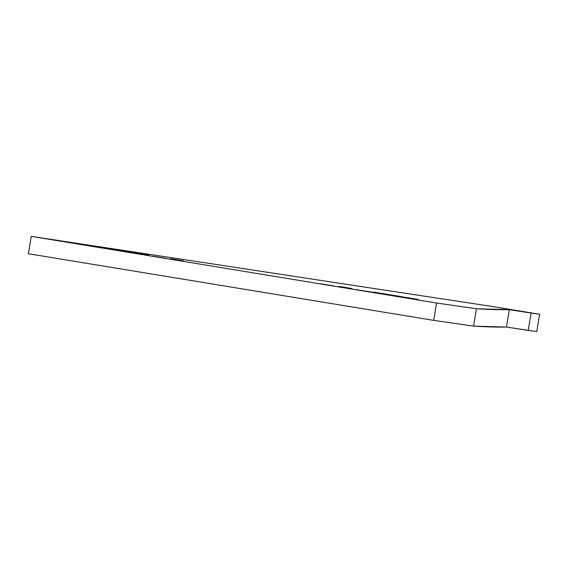 <?xml version="1.0" encoding="UTF-8"?>
<svg xmlns="http://www.w3.org/2000/svg" width="568" height="568" viewBox="0 0 568 568"><rect width="100%" height="100%" fill="white"/><g stroke="black" fill="none" stroke-linecap="round" stroke-linejoin="round"><path stroke-width="0.85" d="M346.743 287.664L339.181 286.45L346.743 287.664M344.421 287.33L351.982 288.544L344.421 287.33M328.595 285.044L321.041 283.83L328.595 285.044M326.281 284.71L333.842 285.924L326.281 284.71M160.155 257.354L152.6 256.14L160.155 257.354M157.84 257.02L165.402 258.234L157.84 257.02M178.302 259.974L170.741 258.752L178.302 259.974M175.981 259.633L183.542 260.854L175.981 259.633M381.753 293.727L355.66 289.538L381.753 293.727M373.751 292.577L399.844 296.766L373.751 292.577M399.9 296.347L373.808 292.151L399.9 296.347M391.899 295.19L417.991 299.386L391.899 295.19M130.825 252.107L104.732 247.911L130.825 252.107M112.684 249.487L86.592 245.298L112.684 249.487M104.682 248.337L130.775 252.533L104.682 248.337M514.196 310.135L500.997 308.012L514.196 310.135M510.149 309.546L523.348 311.669L510.149 309.546M509.318 309.681L476.438 308.765L436.586 303.014L31.247 236.366L493.28 306.649L539.6 314.26L509.318 309.681C500.656 309.858 489.694 309.553 476.438 308.765L473.591 326.131L433.739 320.38L28.4 253.74L31.247 236.366L436.586 303.014L433.739 320.38L28.4 253.74L31.247 236.366L493.28 306.649L539.6 314.26L536.753 331.634L528.226 330.399L531.073 313.032L539.6 314.26L536.753 331.634L506.471 327.047L473.591 326.131L433.739 320.38L436.586 303.014L476.438 308.765L473.591 326.131C486.847 326.919 497.809 327.232 506.471 327.047L509.318 309.681L506.471 327.047L528.226 330.399L531.073 313.032L509.318 309.681M122.823 250.957L148.915 255.146L122.823 250.957"/></g></svg>
